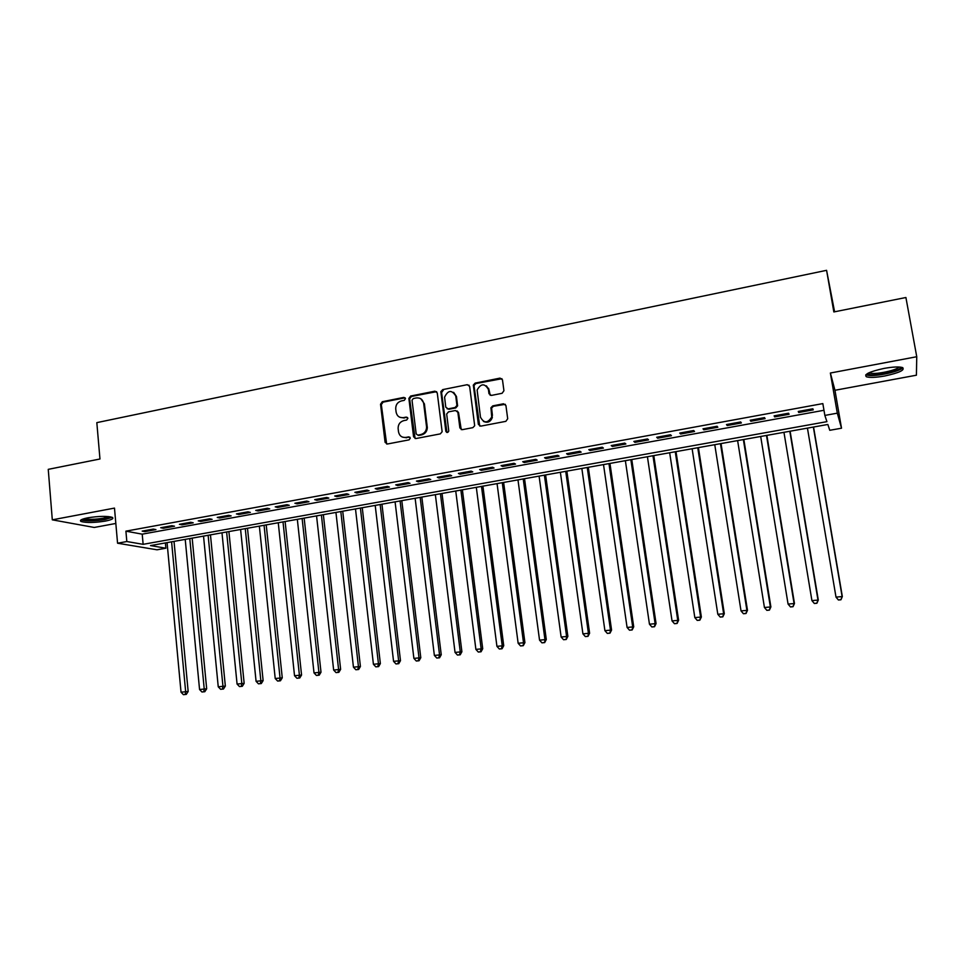 <?xml version="1.0" encoding="UTF-8"?>
<svg xmlns="http://www.w3.org/2000/svg" width="965" height="965" viewBox="0 0 965 965"><rect width="100%" height="100%" fill="white"/><g stroke="black" fill="none" stroke-linecap="round" stroke-linejoin="round"><path stroke-width="1.45" d="M405.481 398.593L403.877 397.399L382.297 401.73L380.536 404.239L385.095 442.344L387.375 444.009L409.076 439.859L410.33 438.086L408.714 436.868L405.891 437.41C401.874 437.76 399.413 435.915 398.521 431.862L398.123 428.544C398.075 424.407 399.98 421.765 403.84 420.607L406.651 420.065L407.906 418.291L406.289 417.085L403.479 417.64C399.462 418.002 397.013 416.18 396.12 412.151L395.722 408.858C395.686 404.733 397.58 402.091 401.428 400.921L404.239 400.354L405.481 398.593M405.131 397.809L383.081 402.128L381.32 404.637L386.651 444.009M409.896 437.217L405.891 437.41M407.507 417.471L403.479 417.64M884.097 368.401C869.525 371.621 863.651 374.42 866.449 376.796C869.875 377.798 875.979 377.532 884.76 375.988C899.296 372.828 905.23 370.029 902.528 367.569C899.091 366.567 892.951 366.845 884.097 368.401M87.984 517.783C81.506 519.098 79.214 520.34 81.096 521.498C86.283 522.933 94.341 522.789 105.269 521.1C111.795 519.785 114.111 518.531 112.242 517.349C107.103 515.925 99.021 516.07 87.984 517.783M502.09 393.298L503.935 390.716L502.476 379.836L500.063 378.111L475.142 383.117L473.32 385.083L478.375 424.383L480.775 426.132L505.853 421.343L507.699 418.762L505.925 405.529L503.501 403.78L492.765 405.879L490.956 407.7L491.716 417.013C487.711 423.37 483.96 423.418 480.461 417.169L477.132 390.017C480.944 383.346 484.695 383.153 488.411 389.438L488.966 393.684L491.378 395.421L502.09 393.298M824.858 415.42L837.306 413.165L841.516 428.207L829.767 430.294L827.849 424.467L150.516 545.587L165.871 548.216L156.981 549.797L117.561 543.211L126.825 541.534L143.134 544.332L826.921 421.657L824.858 415.42L822.831 403.599L125.908 531.16L126.825 541.534M117.561 543.211L114.485 508.097L52.303 519.833L48.25 469.352L99.962 458.99L96.826 422.634L826.583 270.321L833.844 311.948L905.906 297.51L916.75 356.724L830.37 373.021L837.306 413.165M437.254 392.888L434.925 391.175L410.668 396.036L408.87 398.424L413.587 436.807L415.903 438.544L440.317 433.876L442.139 431.729L437.254 392.888M442.682 389.619L467.265 384.685L469.641 386.41L474.683 425.734L472.862 427.652L462.247 429.678L459.871 427.929L457.856 412.248L455.48 410.511L448.496 411.874L446.674 414.009L448.773 431.029C447.844 432.875 446.867 432.959 445.842 431.283L440.86 391.802L442.682 389.619L467.265 384.685M830.37 373.021L834.954 390.282L916.412 375.204L916.75 356.724M52.303 519.833L94.244 527.457L115.824 523.452M441.126 392.309L441.005 391.356M153.278 529.085L142.169 531.112L144.859 531.619L155.932 529.604L153.278 529.085M171.903 525.696L160.709 527.734L163.338 528.253L174.496 526.215L171.903 525.696M190.684 522.27L179.394 524.321L181.975 524.864L193.229 522.813L190.684 522.27M209.634 518.808L198.247 520.883L200.768 521.438L212.119 519.363L209.634 518.808M228.729 515.322L217.246 517.421L219.718 517.988L231.154 515.901L228.729 515.322M247.993 511.812L236.413 513.923L238.825 514.502L250.357 512.403L247.993 511.812M267.414 508.266L255.737 510.401L258.089 510.992L269.73 508.869L267.414 508.266M287.003 504.695L275.23 506.842L277.522 507.457L289.259 505.31L287.003 504.695M306.761 501.1L294.892 503.26L297.111 503.887L308.957 501.728L306.761 501.1M326.689 497.457L314.711 499.641L316.882 500.28L328.812 498.109L326.689 497.457M346.797 493.791L334.71 495.998L336.809 496.649L348.848 494.466L346.797 493.791M367.062 490.099L354.879 492.319L356.917 492.994L369.064 490.775L367.062 490.099M387.508 486.372L375.228 488.604L377.194 489.303L389.438 487.072L387.508 486.372M408.147 482.609L395.746 484.864L397.64 485.576L410.004 483.32L408.147 482.609M428.955 478.809L416.446 481.089L418.279 481.812L430.74 479.545L428.955 478.809M449.943 474.985L437.326 477.277L439.087 478.025L451.668 475.733L449.943 474.985M471.125 471.125L458.387 473.441L460.088 474.201L472.766 471.885L471.125 471.125M492.488 467.217L479.641 469.569L481.258 470.341L494.056 468.013L492.488 467.217M514.043 463.296L501.088 465.649L502.632 466.445L515.539 464.093L514.043 463.296M535.792 459.328L522.716 461.704L524.188 462.524L537.216 460.148L535.792 459.328M557.734 455.323L544.549 457.724L545.937 458.556L559.085 456.168L557.734 455.323M579.881 451.282L566.576 453.707L567.89 454.563L581.147 452.139L579.881 451.282M602.232 447.205L588.795 449.654L590.037 450.522L603.415 448.086L602.232 447.205M624.777 443.092L611.219 445.565L612.377 446.457L625.887 443.996L624.777 443.092M647.527 438.942L633.848 441.439L634.922 442.344L648.552 439.871L647.527 438.942M670.494 434.757L656.695 437.278L657.684 438.207L671.435 435.697L670.494 434.757M693.678 430.523L679.746 433.068L680.651 434.021L694.523 431.488L693.678 430.523M717.067 426.265L703.002 428.822L703.823 429.799L717.839 427.242L717.067 426.265M740.686 421.958L726.488 424.54L727.212 425.541L741.361 422.959L740.686 421.958M764.521 417.604L750.191 420.221L750.83 421.235L765.1 418.641L764.521 417.604M788.574 413.225L774.111 415.855L774.654 416.892L789.068 414.274L788.574 413.225M125.908 531.16L142.217 534.164L823.977 410.282M798.718 412.513L813.254 409.86L812.868 408.786L798.26 411.452L798.718 412.513L798.525 411.404M834.592 311.792L826.583 270.321M834.954 390.282L841.516 428.207M165.377 542.933L165.871 548.216M142.217 534.164L143.134 544.332M144.859 531.619L144.762 530.641M163.338 528.253L163.242 527.276M181.975 524.864L181.878 523.874M200.768 521.438L200.672 520.449M219.718 517.988L219.61 516.987M238.825 514.502L238.717 513.501M258.089 510.992L257.981 509.99M277.522 507.457L277.413 506.444M297.111 503.887L297.003 502.874M316.882 500.28L316.761 499.267M336.809 496.649L336.701 495.636M356.917 492.994L356.797 491.969M377.194 489.303L377.074 488.278M397.64 485.576L397.52 484.539M418.279 481.812L418.147 480.775M439.087 478.025L438.954 476.987M460.088 474.201L459.955 473.152M481.258 470.341L481.125 469.292M502.632 466.445L502.488 465.395M524.188 462.524L524.043 461.463M545.937 458.556L545.792 457.494M567.89 454.563L567.734 453.502M590.037 450.522L589.88 449.461M612.377 446.457L612.22 445.384M634.922 442.344L634.765 441.27M657.684 438.207L657.515 437.121M680.651 434.021L680.482 432.935M703.823 429.799L703.654 428.713M727.212 425.541L727.043 424.443M750.83 421.235L750.649 420.137M774.654 416.892L774.473 415.794M399.884 417.29L404.239 418.026M402.477 437.121L406.651 437.772M436.65 391.657L411.416 396.458L409.618 398.834L415.095 438.532M413.285 398.557L412.019 400.21L416.18 433.912L417.809 435.131L420.788 434.552C424.383 433.55 426.313 431.126 426.602 427.29L423.671 403.442C422.754 399.401 420.282 397.568 416.253 397.954L413.285 398.557M420.885 398.834L424.395 403.84L427.326 427.664C427.049 431.5 425.119 433.912 421.524 434.913L418.545 435.48M469.074 385.228L467.941 385.131M457.193 410.969L458.532 412.646L461.258 429.63M443.381 390.053L441.584 392.586L446.964 432.501M455.769 396.024C451.777 389.631 448.05 390.017 444.588 397.182L445.77 407.146L448.122 408.883L455.106 407.507L456.928 405.445L455.769 396.024L456.445 396.446L453.634 392.321M447.121 408.822L448.122 408.883M456.445 396.446L457.603 405.855L455.794 407.918L448.809 409.281M486.42 385.855L489.05 389.872L490.196 395.3M483.405 421.391C487.59 423.273 490.582 421.946 492.355 417.411L491.8 414.986M505.322 404.311L493.392 406.289L491.595 408.111L492.427 415.384M501.945 378.714L475.793 383.551L473.984 385.53L479.726 426.06M167.066 542.632L181.034 692.207L188.163 691.483L174.026 541.389M185.268 694.414L183.422 694.679L186.281 694.39L185.268 694.414L185.642 691.531L171.589 541.823M183.422 694.679L181.034 692.207M188.163 691.483L186.281 694.39M110.625 516.866C110.179 517.722 107.971 518.531 103.991 519.303C93.135 520.907 85.982 520.883 82.532 519.242L82.508 519.194M84.269 518.627C88.659 519.665 95.028 519.52 103.364 518.205L108.804 516.601M81.048 519.894L81.06 519.894C86.211 521.329 94.22 521.197 105.076 519.508L112.157 517.312M900.719 367.158C902.203 370.234 877.861 376.181 870.008 374.709L867.571 373.479M869.067 372.719L870.84 373.25C877.318 374.456 897.112 370.102 899.03 367.002M865.822 374.746L867.933 375.337C875.906 376.796 900.128 371.525 902.818 367.689M185.22 539.387L199.562 689.517L206.679 688.793L192.168 538.144M203.82 691.736L201.962 692.001L204.809 691.712L203.82 691.736L204.218 688.841L189.791 538.567M201.962 692.001L199.562 689.517M206.679 688.793L204.809 691.712M203.531 536.118L218.247 686.803L225.34 686.079L210.454 534.875M222.517 689.034L220.635 689.3L223.482 689.01L222.517 689.034L222.939 686.115L208.126 535.285M220.635 689.3L218.247 686.803M225.34 686.079L223.482 689.01M221.986 532.813L237.076 684.064L244.157 683.353L228.898 531.582M241.371 686.308L239.477 686.573L242.311 686.296L241.371 686.308L241.805 683.377L226.618 531.98M239.477 686.573L237.076 684.064M244.157 683.353L242.311 686.296M240.599 529.483L256.075 681.314L263.131 680.602L247.486 528.253M260.381 683.558L258.475 683.835L261.298 683.546L260.381 683.558L260.84 680.615L245.267 528.651M258.475 683.835L256.075 681.314M263.131 680.602L261.298 683.546M259.356 526.13L275.218 678.528L282.262 677.828L266.219 524.9M279.548 680.783L277.63 681.061L280.441 680.783L279.548 680.783L280.031 677.828L264.06 525.286M277.63 681.061L275.218 678.528M282.262 677.828L280.441 680.783M278.258 522.753L294.53 675.729L301.562 675.03L285.109 521.522M298.873 677.997L296.943 678.274L299.753 677.985L298.873 677.997L299.391 675.018L283.01 521.896M296.943 678.274L294.53 675.729M301.562 675.03L299.753 677.985M297.329 519.339L314.011 672.895L321.007 672.207L304.156 518.121M318.366 675.174L316.411 675.452L319.222 675.174L318.366 675.174L318.896 672.183L302.129 518.482M316.411 675.452L314.011 672.895M321.007 672.207L319.222 675.174M316.556 515.901L333.649 670.048L340.633 669.36L323.359 514.683M338.027 672.328L336.049 672.617L338.848 672.34L338.027 672.328L338.582 669.336L321.393 515.033M336.049 672.617L333.649 670.048M340.633 669.36L338.848 672.34M335.941 512.439L353.443 667.177L360.415 666.489L342.732 511.221M357.846 669.469L355.856 669.758L358.642 669.481L357.846 669.469L358.425 666.453L340.814 511.559M355.856 669.758L353.443 667.177M360.415 666.489L358.642 669.481M355.494 508.941L373.419 664.27L380.367 663.594L362.261 507.735M377.846 666.574L375.831 666.863L378.606 666.598L377.846 666.574L378.437 663.546L360.403 508.06M375.831 666.863L373.419 664.27M380.367 663.594L378.606 666.598M375.204 505.419L393.563 661.351L400.487 660.663L381.947 504.213M398.002 663.667L395.976 663.956L398.75 663.679L398.002 663.667L398.629 660.615L380.162 504.526M395.976 663.956L393.563 661.351M400.487 660.663L398.75 663.679M395.083 501.86L413.889 658.395L420.788 657.72L401.802 500.654M418.34 660.723L416.301 661.025L419.063 660.748L418.34 660.723L418.991 657.66L400.089 500.968M416.301 661.025L413.889 658.395M420.788 657.72L419.063 660.748M415.131 498.278L434.371 655.428L441.246 654.752L421.826 497.072M438.846 657.756L436.795 658.058L439.545 657.792L438.846 657.756L439.521 654.68L420.173 497.373M436.795 658.058L434.371 655.428M441.246 654.752L439.545 657.792M435.36 494.659L455.046 652.424L461.897 651.761L442.018 493.465M459.533 654.765L457.458 655.066L460.209 654.801L459.533 654.765L460.245 651.665L440.438 493.754M457.458 655.066L455.046 652.424M461.897 651.761L460.209 654.801M455.745 491.016L475.89 649.397L482.717 648.733L462.38 489.822M480.401 651.749L478.314 652.05L481.04 651.785L480.401 651.749L481.137 648.637L460.872 490.099M478.314 652.05L475.89 649.397M482.717 648.733L481.04 651.785M476.312 487.337L496.927 646.345L503.73 645.694L482.922 486.155M501.462 648.709L499.339 649.011L502.065 648.745L501.462 648.709L502.21 645.573L481.487 486.408M499.339 649.011L496.927 646.345M503.73 645.694L502.065 648.745M488.604 388.292L488.748 389.667M497.059 483.622L518.145 643.269L524.924 642.618L503.633 482.452M522.692 645.645L520.557 645.947L523.271 645.682L523.476 642.485L502.27 482.693M520.557 645.947L518.145 643.269M524.924 642.618L523.271 645.682M517.976 479.882L539.544 640.157L546.299 639.518L524.538 478.712M544.115 642.545L541.968 642.859L544.67 642.594L544.923 639.373L523.235 478.942M541.968 642.859L539.544 640.157M546.299 639.518L544.67 642.594M539.085 476.107L561.135 637.021L567.866 636.381L545.611 474.937M565.731 639.421L563.56 639.735L566.25 639.469L566.564 636.237L544.393 475.154M563.56 639.735L561.135 637.021M567.866 636.381L566.25 639.469M560.375 472.307L582.92 633.86L589.615 633.221L566.865 471.137M587.528 636.273L585.345 636.586L588.023 636.333L588.397 633.064L565.731 471.342M585.345 636.586L582.92 633.86M589.615 633.221L588.023 636.333M581.847 468.459L604.91 630.664L611.569 630.036L588.312 467.301M609.53 633.088L607.323 633.402L609.989 633.149L610.435 629.868L587.251 467.494M607.323 633.402L604.91 630.664M611.569 630.036L609.989 633.149M603.511 464.587L627.081 627.455L633.716 626.828L609.952 463.441M631.725 629.88L629.506 630.205L632.159 629.952L632.654 626.635L608.963 463.61M629.506 630.205L627.081 627.455M633.716 626.828L632.159 629.952M625.368 460.679L649.457 624.198L656.067 623.583L631.773 459.533M654.125 626.647L651.882 626.973L654.523 626.719L655.078 623.39L630.869 459.702M651.882 626.973L649.457 624.198M656.067 623.583L654.523 626.719M647.419 456.735L672.038 620.917L678.612 620.314L653.788 455.601M676.73 623.378L674.463 623.704L677.092 623.462L677.72 620.097L652.967 455.745M674.463 623.704L672.038 620.917M678.612 620.314L677.092 623.462M669.674 452.754L694.824 617.612L701.362 617.009L676.007 451.62M699.529 620.085L697.237 620.411L699.854 620.169L700.554 616.78L675.259 451.753M697.237 620.411L694.824 617.612M701.362 617.009L699.854 620.169M692.122 448.749L717.815 614.283L724.317 613.68L698.419 447.615M722.544 616.756L720.24 617.081L722.833 616.84L723.593 613.438L697.755 447.736M720.24 617.081L717.815 614.283M724.317 613.68L722.833 616.84M714.763 444.696L741.024 610.905L747.489 610.314L721.036 443.574M745.776 613.39L743.436 613.728L746.029 613.499L746.85 610.061L720.457 443.671M743.436 613.728L741.024 610.905M747.489 610.314L746.029 613.499M737.622 440.607L764.437 607.504L770.878 606.925L743.846 439.497M769.214 610.013L766.861 610.35L769.431 610.109L770.323 606.659L743.364 439.582M766.861 610.35L764.437 607.504M770.878 606.925L769.431 610.109M760.685 436.482L788.067 604.078L794.472 603.499L766.873 435.372M792.868 606.587L790.492 606.937L793.049 606.696L794.014 603.221L766.487 435.444M790.492 606.937L788.067 604.078M794.472 603.499L793.049 606.696M783.954 432.32L811.927 600.616L818.296 600.049L790.106 431.222M816.74 603.137L814.339 603.487L816.897 603.258L817.922 599.748L789.804 431.271M814.339 603.487L811.927 600.616M818.296 600.049L816.897 603.258M807.44 428.122L836.004 597.118L842.336 596.551L813.555 427.025M840.841 599.651L838.416 600.001L840.949 599.772L842.059 596.237L813.35 427.061M838.416 600.001L836.004 597.118M842.336 596.551L840.949 599.772M404.625 397.821L403.877 397.399M409.462 437.229L408.714 436.868M407.037 417.471L406.289 417.085M385.867 442.621L385.083 442.272M381.32 404.637L380.536 404.239M383.081 402.128L382.297 401.73M414.335 437.169L413.587 436.807M409.63 398.979L408.883 398.569M411.416 396.458L410.668 396.036M435.637 391.597L434.925 391.175M421.524 434.913L420.788 434.552M427.266 426.82L426.542 426.446M424.395 403.84L423.671 403.442M460.546 428.303L459.871 427.929M458.532 412.646L457.856 412.248M446.554 431.644L445.842 431.283M441.584 392.586L440.884 392.164M455.794 407.918L455.106 407.507M457.603 405.372L456.915 404.962M489.617 394.106L488.966 393.684M489.05 389.872L488.411 389.438M491.571 408.858L490.932 408.448M493.392 406.289L492.765 405.879M504.116 404.19L503.501 403.78M479.038 424.757L478.375 424.383M473.972 386.109L473.32 385.674M475.793 383.551L475.142 383.117M500.678 378.57L500.063 378.111M385.879 442.694L385.095 442.344M409.618 398.834L408.87 398.424M427.326 427.664L426.602 427.29M457.603 405.855L456.928 405.445M441.572 392.224L440.86 391.802M492.355 417.411L491.716 417.013M491.595 408.111L490.956 407.7M473.984 385.53L473.32 385.083M868.404 373.045L867.788 373.901"/></g></svg>
